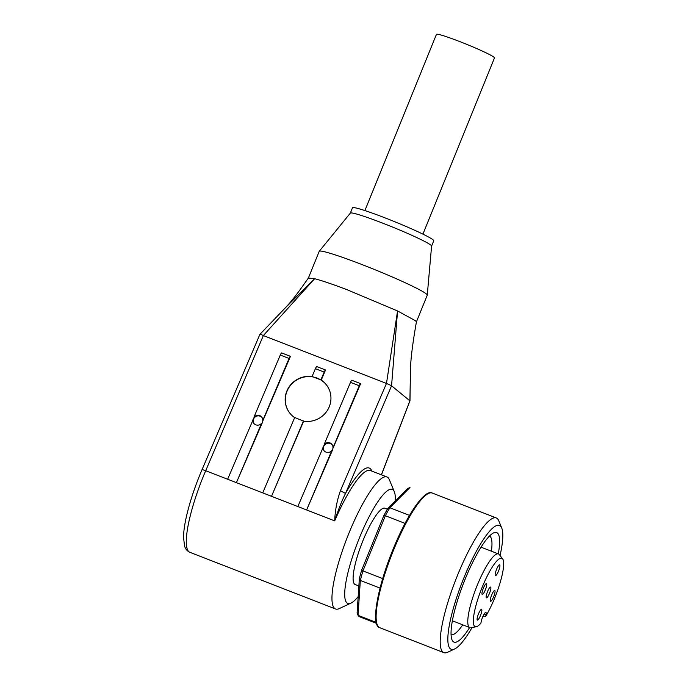 <?xml version="1.0" encoding="UTF-8"?>
<svg xmlns="http://www.w3.org/2000/svg" width="687" height="687" viewBox="0 0 687 687"><rect width="100%" height="100%" fill="white"/><g stroke="black" fill="none" stroke-linecap="round" stroke-linejoin="round"><path stroke-width="1.03" d="M451.093 634.762A53.002 11.275 111.3 0 0 462.763 624.835M491.403 551.197A53.002 11.275 111.3 0 0 489.968 536.307A53.002 11.275 111.3 0 0 489.505 535.997M498.29 553.877A58.781 12.503 111.3 0 0 497.405 533.009A58.781 12.503 111.3 0 0 493.601 532.889A58.781 12.503 111.3 0 0 463.691 582.808A58.781 12.503 111.3 0 0 452.012 639.829A58.781 12.503 111.3 0 0 453.283 641.675A58.781 12.503 111.3 0 0 469.65 627.514M500.059 555.568A66.493 14.144 111.3 0 0 501.733 527.977A66.493 14.144 111.3 0 0 500.299 525.881A66.493 14.144 111.3 0 0 463.871 577.922A66.493 14.144 111.3 0 0 450.389 648.803A66.493 14.144 111.3 0 0 454.691 648.94A66.493 14.144 111.3 0 0 472.098 627.463M501.733 527.977L498.762 520.763A72.272 15.372 111.3 0 0 497.208 518.487A72.272 15.372 111.3 0 0 496.272 517.938A72.272 15.372 111.3 0 0 456.675 577.389A72.272 15.372 111.3 0 0 442.952 652.1A72.272 15.372 111.3 0 0 443.879 652.65A72.272 15.372 111.3 0 0 447.632 652.246L454.691 648.94M387.425 509.204L384.883 508.217A40.954 8.708 111.3 0 0 362.444 541.906A40.954 8.708 111.3 0 0 354.664 584.242A40.954 8.708 111.3 0 0 355.196 584.56L358.872 585.985M376.201 622.405L358.056 615.346L360.332 580.446L359.353 578.609L357.103 613.002L358.056 615.346A69.378 14.753 111.3 0 0 358.915 616.325A69.378 14.753 111.3 0 0 359.808 616.849L376.442 623.315M485.743 616.273A36.729 7.815 111.3 0 0 500.213 582.37A36.729 7.815 111.3 0 0 502.626 558.857L499.312 554.607A39.511 8.399 111.3 0 0 498.951 554.237A39.511 8.399 111.3 0 0 498.436 553.937A39.511 8.399 111.3 0 0 476.787 586.432A39.511 8.399 111.3 0 0 469.29 627.274A39.511 8.399 111.3 0 0 469.796 627.574A39.511 8.399 111.3 0 0 470.896 627.669L476.211 626.776A36.729 7.815 111.3 0 0 480.891 623.203L481.175 621.718A6.26 1.331 -68.7 0 1 483.416 615.389A6.26 1.331 -68.7 0 1 485.872 612.409A6.26 1.331 -68.7 0 1 486.027 614.779L485.743 616.273L482.875 616.522M502.626 558.857A36.729 7.815 111.3 0 0 502.291 558.514A36.729 7.815 111.3 0 0 482.171 587.256A36.729 7.815 111.3 0 0 474.717 626.407A36.729 7.815 111.3 0 0 476.211 626.776M490.492 601.219A5.779 1.228 -68.7 0 1 491.591 595.243A5.779 1.228 -68.7 0 1 494.76 590.485A5.779 1.228 -68.7 0 1 494.838 590.528A5.779 1.228 -68.7 0 1 493.738 596.505A5.779 1.228 -68.7 0 1 490.57 601.262A5.779 1.228 -68.7 0 1 490.492 601.219M495.379 575.534A5.779 1.228 -68.7 0 1 496.478 569.557A5.779 1.228 -68.7 0 1 499.647 564.8A5.779 1.228 -68.7 0 1 499.715 564.851A5.779 1.228 -68.7 0 1 498.625 570.828A5.779 1.228 -68.7 0 1 495.456 575.577A5.779 1.228 -68.7 0 1 495.379 575.534M486.336 597.802A5.779 1.228 -68.7 0 1 487.435 591.825A5.779 1.228 -68.7 0 1 490.604 587.076A5.779 1.228 -68.7 0 1 490.673 587.119A5.779 1.228 -68.7 0 1 489.582 593.096A5.779 1.228 -68.7 0 1 486.413 597.853A5.779 1.228 -68.7 0 1 486.336 597.802M482.18 594.392A5.779 1.228 -68.7 0 1 483.279 588.416A5.779 1.228 -68.7 0 1 486.448 583.658A5.779 1.228 -68.7 0 1 486.516 583.701A5.779 1.228 -68.7 0 1 485.426 589.678A5.779 1.228 -68.7 0 1 482.257 594.435A5.779 1.228 -68.7 0 1 482.18 594.392M477.293 620.078A5.779 1.228 -68.7 0 1 478.392 614.101A5.779 1.228 -68.7 0 1 481.561 609.343A5.779 1.228 -68.7 0 1 481.639 609.386A5.779 1.228 -68.7 0 1 480.539 615.363A5.779 1.228 -68.7 0 1 477.371 620.121A5.779 1.228 -68.7 0 1 477.293 620.078M416.408 321.894L427.245 295.204A58.301 3.959 -157.9 0 0 427.262 295.127A58.301 3.959 -157.9 0 0 426.326 293.924A58.301 3.959 -157.9 0 0 369.486 267.501A58.301 3.959 -157.9 0 0 319.257 251.27A58.301 3.959 -157.9 0 0 319.215 251.339L308.377 278.037L314.637 278.716L285.5 307.656L259.944 334.311M371.804 471.084A72.753 15.475 111.3 0 0 345.509 493.455L340.443 490.69C337.008 500.419 335.093 510.484 334.698 520.883C337.995 510.544 341.602 501.398 345.509 493.455L391.564 385.785L397.558 310.962L415.446 320.717L416.416 321.86C414.012 335.582 410.551 357.214 410.483 369.967L409.899 400.804L381.362 474.803M350.344 213.099L352.5 207.783A43.848 2.98 -157.9 0 1 389.881 219.771A43.848 2.98 -157.9 0 1 433.05 239.815A43.848 2.98 -157.9 0 1 433.746 240.776L431.591 246.092A43.848 2.98 -157.9 0 0 430.886 245.156A43.848 2.98 -157.9 0 0 388.138 225.284A43.848 2.98 -157.9 0 0 350.361 213.082L319.257 251.27M254.121 417.318L253.975 417.112A5.058 4.895 144.9 0 1 262.752 420.521L262.52 422.222L236.414 482.643L227.637 479.234L254.121 417.318M262.108 417.619A5.058 4.895 -35.1 0 0 253.855 423.424M324.324 444.618L324.178 444.412A5.058 4.895 144.9 0 1 332.955 447.83L332.723 449.521L306.617 509.952L297.84 506.534L324.324 444.618M332.31 444.927A5.058 4.895 -35.1 0 0 324.058 450.724M294.654 417.619A23.126 22.328 147.6 0 1 288.523 411.298A23.126 22.328 147.6 0 1 286.994 390.723A23.126 22.328 147.6 0 1 312.465 376.648L321.241 380.066A23.126 22.328 147.6 0 1 327.587 386.532A23.126 22.328 147.6 0 1 329.116 407.108A23.126 22.328 147.6 0 1 303.654 421.174L294.706 417.49L262.743 492.88L271.52 496.297L303.654 421.174M327.656 386.635A23.126 22.328 -32.4 0 0 306.462 376.699A23.126 22.328 -32.4 0 0 287.132 390.937A23.126 22.328 -32.4 0 0 288.592 411.401M260.751 334.32L259.909 334.543L260.751 334.32L263.361 335.548L314.637 278.716C321.834 280.588 332.534 284.212 346.763 289.596L397.558 310.962L386.48 383.432L340.443 490.69M391.521 385.725L386.48 383.432M394.329 491.755L389.374 479.741A70.821 15.062 111.3 0 0 386.936 476.967A70.821 15.062 111.3 0 0 349.039 532.94A70.821 15.062 111.3 0 0 335.591 608.983A70.821 15.062 111.3 0 0 339.266 608.588L351.031 603.074A61.186 13.01 -68.7 0 1 359.481 537.723A61.186 13.01 -68.7 0 1 394.329 491.755A61.186 13.01 -68.7 0 1 395.248 501.072M358.176 596.625A61.186 13.01 -68.7 0 1 351.031 603.074M422.926 234.138L494.485 57.914A31.319 2.13 -157.9 0 0 460.058 41.692A31.319 2.13 -157.9 0 0 436.451 34.35L364.891 210.574M391.564 385.785L409.847 400.796M409.899 400.804L409.272 400.487L409.899 400.804M335.591 608.983L189.921 552.331A70.821 15.062 -68.7 0 1 203.369 476.289A70.821 15.062 -68.7 0 1 205.696 470.715L263.361 335.548M308.369 278.063L308.394 278.02C300.15 289.699 293.821 298.759 285.526 307.63M315.402 368.687L324.178 372.096A2.894 0.618 -68.7 0 1 325.544 370.001L316.767 366.583A2.894 0.618 111.3 0 0 315.402 368.687L312.199 376.236M324.178 372.096L320.975 379.645M325.544 370.001L321.241 380.066M263.49 335.617L386.343 383.389M324.178 444.412L350.499 382.333A2.894 0.618 111.3 0 1 351.873 380.237L360.641 383.655L333.101 448.036M253.975 417.112L280.296 355.033A2.894 0.618 111.3 0 1 281.67 352.938L290.446 356.347L262.898 420.736M331.907 450.835L331.761 450.638A5.058 4.895 144.9 0 1 322.984 447.228M261.704 423.536L261.558 423.338A5.058 4.895 144.9 0 1 252.79 419.929M350.499 382.333L359.275 385.75A2.894 0.618 -68.7 0 1 360.641 383.655M359.275 385.75L332.955 447.83M331.761 450.638L306.617 509.952M280.296 355.033L289.072 358.451L262.752 420.521M289.072 358.451A2.894 0.618 -68.7 0 1 290.446 356.347M303.482 420.908L271.52 496.297M261.558 423.338L236.414 482.643M359.353 578.609A67.455 14.35 -68.7 0 1 361.688 570.09L362.951 570.906L385.347 515.731L383.767 515.731L361.688 570.09M383.767 515.731A67.455 14.35 -68.7 0 1 387.786 508.595L389.855 507.745L409.976 487.478L407.614 488.629L387.786 508.595M380.048 588.106L360.332 580.446A69.378 14.753 111.3 0 1 362.951 570.906L382.702 578.583M405.072 523.4L385.347 515.731A69.378 14.753 111.3 0 1 389.855 507.745L409.521 515.396M393.548 550.141A72.272 15.372 111.3 0 0 378.889 627.188A72.272 15.372 111.3 0 0 379.825 627.738C370.533 625.659 377.309 587.771 392.818 549.918C406.798 515.259 424.583 488.912 432.217 493.026A72.272 15.372 111.3 0 0 393.548 550.141M386.936 476.967L370.259 470.483A70.821 15.062 -68.7 0 0 334.698 520.883L205.696 470.715A4.818 0.73 -156.8 0 0 202.794 469.814A4.818 0.73 -156.8 0 0 201.944 469.882L259.909 334.363M486.027 614.779L484.155 614.049M432.217 493.026L496.272 517.938M481.037 547.17L498.436 553.937M431.591 246.058L427.262 295.127M189.921 552.331C187.259 551.12 185.481 549.085 184.614 546.225L183.506 537.44C183.584 531.798 184.537 524.902 186.375 516.736C189.337 503.76 193.786 489.9 199.737 475.164L201.944 469.882M381.465 474.837L409.976 400.779L410.483 369.984M452.398 620.808L469.796 627.574M379.825 627.738L443.879 652.65"/></g></svg>

